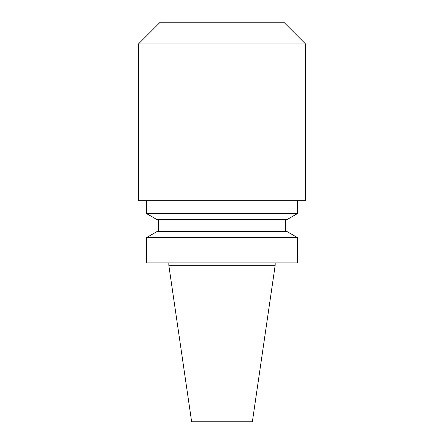 <?xml version="1.0" encoding="UTF-8"?>
<svg xmlns="http://www.w3.org/2000/svg" width="444" height="444" viewBox="0 0 444 444"><rect width="100%" height="100%" fill="white"/><g stroke="black" fill="none" stroke-linecap="round" stroke-linejoin="round"><path stroke-width="0.67" d="M305.566 43.973L283.794 22.2L160.206 22.2L138.434 43.973L138.434 200.705L305.566 200.705L305.566 43.973L138.434 43.973M168.82 262.915L168.82 265.312L275.18 265.312L275.18 262.915M297.375 237.551L146.625 237.551L146.625 262.915L297.375 262.915L297.375 237.551L287.013 231.574L156.987 231.574L146.625 237.551M158.591 219.608L158.591 231.574M285.409 219.608L285.409 231.574M287.013 219.608L156.987 219.608L146.625 213.625L297.375 213.625L287.013 219.608M146.625 200.705L146.625 213.625M297.375 200.705L297.375 213.625M275.18 265.312L252.359 421.8L191.642 421.8L168.82 265.312"/></g></svg>
